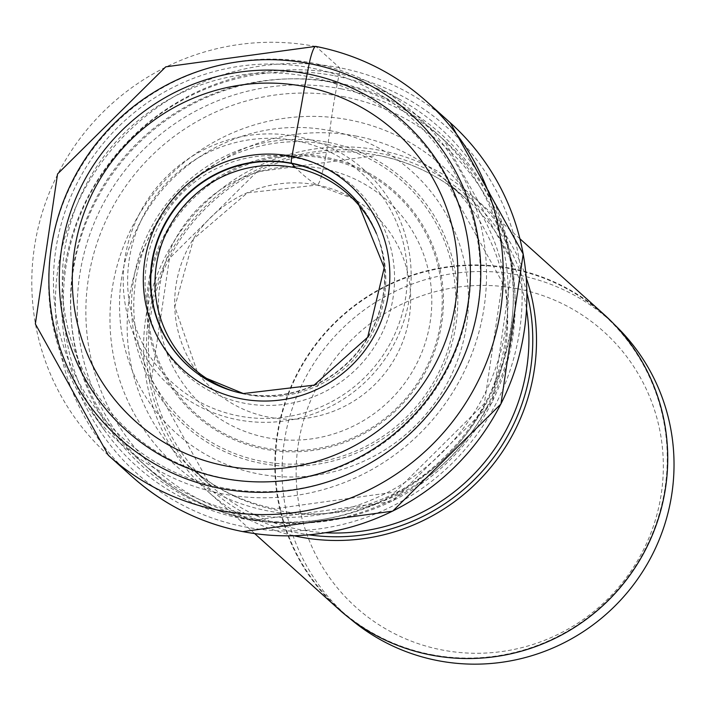 <?xml version="1.0" encoding="UTF-8"?>
<svg xmlns="http://www.w3.org/2000/svg" width="707" height="707" viewBox="0 0 707 707"><rect width="100%" height="100%" fill="white"/><g stroke="black" fill="none" stroke-linecap="round" stroke-linejoin="round"><path stroke-width="0.53" stroke-dasharray="3.54 2.65" d="M426.692 101.552A237.95 233.964 -48 0 0 315.994 46.529L339.581 67.748A5.921 0.928 -79 0 1 339.236 73.926L337.469 82.763A223.341 219.603 132 0 1 508.554 342.347A223.341 219.603 132 0 1 246.522 518.116A223.341 219.603 132 0 1 75.437 258.532A223.341 219.603 132 0 1 337.469 82.763A122.912 19.283 101 0 0 329.842 130.609A60.908 9.553 -79 0 1 328.181 142.337A133.809 20.989 101 0 0 327.827 144.564A162.469 159.747 -48 0 0 137.211 272.425A162.469 159.747 -48 0 0 261.661 461.264A162.469 159.747 -48 0 0 452.286 333.395A162.469 159.747 -48 0 0 327.827 144.564L325.556 157.246A149.751 147.242 132 0 1 440.267 331.3A149.751 147.242 132 0 1 264.577 449.148A149.751 147.242 -48 0 1 149.866 275.103A149.751 147.242 -48 0 1 325.556 157.246L325.326 158.456A148.523 146.04 132 0 1 439.091 331.079A148.523 146.04 132 0 1 264.842 447.973A148.523 146.04 -48 0 1 151.068 275.341A148.523 146.04 -48 0 1 325.326 158.456L323.196 168.752A18.629 2.925 -79 0 1 316.913 184.969A2974.367 466.549 -79 0 1 294.368 166.295M517.471 288.739A185.314 182.212 132 0 1 659.428 504.126A185.314 182.212 132 0 1 442.008 649.963A185.314 182.212 132 0 1 300.06 434.584A185.314 182.212 132 0 1 517.471 288.739M350.036 618.625A197.801 194.487 132 0 1 345.75 614.878A197.801 194.487 132 0 1 303.683 381.161A197.801 194.487 132 0 1 518.328 275.041A197.801 194.487 132 0 1 610.344 320.784A197.801 194.487 132 0 1 614.524 324.654M431.005 654.523A197.801 194.487 -48 0 0 645.65 548.411A197.801 194.487 -48 0 0 603.575 314.695A197.801 194.487 -48 0 0 511.559 268.952A197.801 194.487 -48 0 0 296.913 375.072A197.801 194.487 -48 0 0 338.98 608.789A197.801 194.487 -48 0 0 431.005 654.523M338.653 609.151A198.287 194.964 132 0 1 296.48 374.86A198.287 194.964 132 0 1 511.656 268.483A198.287 194.964 132 0 1 603.902 314.332M526.247 277.763A198.287 194.964 -48 0 0 472.674 196.263A198.287 194.964 -48 0 0 380.428 150.414A198.287 194.964 -48 0 0 165.252 256.791A198.287 194.964 -48 0 0 207.434 491.082A198.287 194.964 -48 0 0 294.112 535.773M334.393 82.781A220.929 217.226 -48 0 0 94.65 201.309A220.929 217.226 -48 0 0 141.639 462.351A220.929 217.226 -48 0 0 244.428 513.432A220.929 217.226 -48 0 0 484.162 394.913A220.929 217.226 -48 0 0 437.173 133.87A220.929 217.226 -48 0 0 334.393 82.781M334.667 75.799A227.177 223.368 132 0 1 400.851 100.023A227.177 223.368 132 0 1 498.656 374.153A227.177 223.368 132 0 1 242.156 518.62A227.177 223.368 -48 0 1 104.15 429.794A227.177 223.368 -48 0 1 100.509 176.255A227.177 223.368 -48 0 1 334.667 75.799M376.946 86.608A220.999 217.305 132 0 0 312.556 63.047A220.999 217.305 -48 0 0 84.76 160.781A220.999 217.305 -48 0 0 88.304 407.426A220.999 217.305 -48 0 0 222.555 493.848A220.999 217.305 132 0 0 472.09 353.306A220.999 217.305 132 0 0 376.946 86.608L400.851 100.023M315.994 46.529A237.95 233.964 -48 0 0 57.788 174.178A237.95 233.964 -48 0 0 108.392 455.326M131.979 476.545A237.95 233.964 132 0 1 81.376 195.397A237.95 233.964 132 0 1 339.581 67.748A237.95 233.964 132 0 1 450.279 122.771M244.622 526.839A232.347 228.458 -48 0 0 517.224 343.973A232.347 228.458 -48 0 0 339.236 73.926A232.347 228.458 -48 0 0 66.644 256.782A232.347 228.458 -48 0 0 244.622 526.839M329.842 130.609A176.087 173.144 132 0 1 464.738 335.277A176.087 173.144 132 0 1 258.135 473.858A176.087 173.144 -48 0 1 123.248 269.19A176.087 173.144 -48 0 1 329.842 130.609M328.181 142.337A164.66 161.903 132 0 1 454.318 333.722A164.66 161.903 132 0 1 261.122 463.315A164.66 161.903 -48 0 1 134.984 271.93A164.66 161.903 -48 0 1 328.181 142.337M323.196 168.752A137.971 135.664 132 0 1 428.884 329.117A137.971 135.664 132 0 1 267.007 437.704A137.971 135.664 132 0 1 161.32 277.338A137.971 135.664 132 0 1 323.196 168.752M316.913 184.969A119.094 117.097 132 0 1 353.836 198.941A119.094 117.097 132 0 1 402.424 342.595A119.094 117.097 132 0 1 268.421 417.121A119.094 117.097 -48 0 1 197.58 372.624A119.094 117.097 -48 0 1 193.462 238.727A119.094 117.097 -48 0 1 316.913 184.969M201.301 376.265A118.131 116.151 -48 0 0 201.486 376.389A118.131 116.151 -48 0 0 243.765 393.817A118.131 116.151 -48 0 0 368.002 337.601A118.131 116.151 -48 0 0 357.989 202.432A118.131 116.151 -48 0 0 357.857 202.264M201.124 376.142L197.58 372.624L174.815 306.838L193.594 238.878L247.388 192.834L317.081 185.031L353.836 198.941L357.715 202.096A118.193 116.213 132 0 1 367.728 337.336A118.193 116.213 132 0 1 243.42 393.587M526.918 292.831A194.973 191.703 -48 0 0 379.305 153.242A194.973 191.703 -48 0 0 379.12 153.207A194.973 191.703 -48 0 0 150.538 306.776A194.973 191.703 -48 0 0 299.909 533.299A194.973 191.703 -48 0 0 300.086 533.334A194.973 191.703 -48 0 0 309.171 534.854M325.485 532.76A192.039 188.831 132 0 1 299.724 529.623A192.039 188.831 132 0 1 299.547 529.587A192.039 188.831 132 0 1 210.2 485.179A192.039 188.831 132 0 1 169.309 258.347A192.039 188.831 132 0 1 377.573 155.204A192.039 188.831 132 0 1 377.75 155.24A192.039 188.831 132 0 1 467.097 199.648A192.039 188.831 132 0 1 526.556 309.277M356.363 136.115A192.039 188.831 -48 0 0 148.099 239.249A192.039 188.831 -48 0 0 188.981 466.09A192.039 188.831 -48 0 0 278.328 510.498A192.039 188.831 -48 0 0 278.496 510.525A192.039 188.831 -48 0 0 486.761 407.391A192.039 188.831 -48 0 0 445.878 180.559A192.039 188.831 -48 0 0 356.531 136.151A192.039 188.831 -48 0 0 356.363 136.115M268.006 510.94A200.558 197.2 132 0 1 267.838 510.914A200.558 197.2 132 0 1 114.189 277.895A200.558 197.2 132 0 1 349.329 119.934A200.558 197.2 132 0 1 349.505 119.969A200.558 197.2 132 0 1 503.154 352.979A200.558 197.2 132 0 1 268.006 510.94M344.636 96.93A216.669 213.046 -48 0 0 90.434 267.449A216.669 213.046 -48 0 0 256.402 519.283A216.669 213.046 -48 0 0 510.613 348.763A216.669 213.046 -48 0 0 344.636 96.93M341.127 88.843A220.929 217.226 132 0 1 443.908 139.933A220.929 217.226 132 0 1 490.897 400.975A220.929 217.226 132 0 1 251.153 519.495A220.929 217.226 132 0 1 148.373 468.405A220.929 217.226 132 0 1 101.384 207.363A220.929 217.226 132 0 1 341.127 88.843M310.753 67.872A215.441 211.826 -48 0 0 57.992 237.419A215.441 211.826 -48 0 0 223.023 487.821A215.441 211.826 -48 0 0 475.784 318.274A215.441 211.826 -48 0 0 310.753 67.872M224.508 478.321A206.082 202.626 132 0 1 66.652 238.807A206.082 202.626 132 0 1 308.429 76.621A206.082 202.626 132 0 1 466.293 316.135A206.082 202.626 132 0 1 224.508 478.321M296.772 136.495A145.306 142.876 -48 0 0 126.306 250.773A145.306 142.876 -48 0 0 237.446 419.711A145.306 142.876 -48 0 0 237.596 419.737A145.306 142.876 -48 0 0 408.063 305.459A145.306 142.876 -48 0 0 296.931 136.522A145.306 142.876 -48 0 0 296.772 136.495M296.206 140.808A141.144 138.784 132 0 1 296.366 140.834A141.144 138.784 132 0 1 404.316 304.929A141.144 138.784 132 0 1 238.736 415.937A141.144 138.784 132 0 1 238.577 415.91A141.144 138.784 132 0 1 130.627 251.816A141.144 138.784 132 0 1 296.206 140.808M295.464 157.802A125.89 123.778 -48 0 0 295.217 157.758A125.89 123.778 -48 0 0 147.745 257.003A125.89 123.778 -48 0 0 244.207 403.193A125.89 123.778 -48 0 0 244.454 403.246A125.89 123.778 -48 0 0 391.925 303.992A125.89 123.778 -48 0 0 295.464 157.802M376.38 233.434A116.487 114.534 132 0 1 359.775 352.669A116.487 114.534 132 0 1 246.699 394.55A116.487 114.534 132 0 1 234.247 391.404M610.344 320.784L603.575 314.695M345.75 614.878L338.98 608.789M254.688 533.599L207.434 491.082M467.097 199.648C441.46 176.803 411.721 162.027 377.883 155.31L256.933 171.828L169.477 258.364L151.457 379.376L210.2 485.179L188.981 466.09C213.381 487.918 242.033 502.129 274.926 508.713L395.125 492.019L484.348 403.538L502.377 282.376L445.878 180.559L467.097 199.648M437.173 133.87L443.908 139.933L512.522 262.597L492.532 402.062L392.412 501.475L252.859 520.387C213.293 512.531 178.464 495.209 148.373 468.405L141.639 462.351M88.304 407.426L104.15 429.794M519.937 238.789L472.674 196.263"/><path stroke-width="1.06" d="M222.599 478.206A207.46 203.987 132 0 1 63.674 237.075A207.46 203.987 132 0 1 307.077 73.802A207.46 203.987 132 0 1 466.001 314.933A207.46 203.987 132 0 1 222.599 478.206M225.445 465.842A194.575 191.314 -48 0 0 453.726 312.715A194.575 191.314 -48 0 0 304.682 86.563A194.575 191.314 -48 0 0 76.4 239.7A194.575 191.314 -48 0 0 225.445 465.842M614.524 324.654A197.801 194.487 132 0 1 651.094 557.072A197.801 194.487 132 0 1 437.774 660.621A197.801 194.487 132 0 1 350.036 618.625M519.937 238.789L603.902 314.332A198.287 194.964 132 0 1 646.083 548.623A198.287 194.964 132 0 1 430.908 655A198.287 194.964 132 0 1 338.653 609.151L254.688 533.599M294.112 535.773A198.287 194.964 -48 0 0 299.68 536.94A198.287 194.964 -48 0 0 486.902 471.923A198.287 194.964 -48 0 0 526.247 277.763M294.368 166.295A2974.367 466.549 -79 0 1 291.867 163.547L291.549 163.193A6.929 1.087 -79 0 1 291.911 156.309A624.528 97.964 101 0 0 304.682 86.563L309.215 63.568A19.982 3.137 -79 0 1 315.994 46.529M220.46 488.44A217.959 214.309 -48 0 0 476.182 316.904A217.959 214.309 -48 0 0 309.215 63.568A217.959 214.309 -48 0 0 53.493 235.104A217.959 214.309 -48 0 0 220.46 488.44M108.392 455.326A237.95 233.964 -48 0 0 219.099 510.348A237.95 233.964 -48 0 0 477.305 382.699A237.95 233.964 -48 0 0 426.692 101.552C394.78 73.121 357.795 54.731 315.72 46.379L165.756 66.838L57.55 173.966L35.35 323.93L108.392 455.326L131.979 476.545A237.95 233.964 132 0 0 242.678 531.576A237.95 233.964 132 0 0 500.892 403.918A237.95 233.964 132 0 0 450.279 122.771L426.692 101.552M357.857 202.264A118.131 116.151 -48 0 0 291.867 163.547A118.131 116.151 -48 0 0 160.277 234.229A118.131 116.151 -48 0 0 201.301 376.265M291.549 163.193A118.193 116.213 132 0 1 357.715 202.096L384.228 267.688L367.675 337.274L314.102 385.129L243.349 393.552L201.124 376.142A118.193 116.213 132 0 1 159.844 234.008A118.193 116.213 132 0 1 291.549 163.193M291.911 156.309A124.414 122.329 132 0 1 387.215 300.917A124.414 122.329 132 0 1 241.246 398.828A124.414 122.329 132 0 1 145.942 254.22A124.414 122.329 132 0 1 291.911 156.309M243.42 393.587A118.193 116.213 132 0 1 201.124 376.142M309.171 534.854A194.973 191.703 -48 0 0 526.918 292.831M526.556 309.277A192.039 188.831 132 0 1 325.485 532.76M234.247 391.404A116.487 114.534 132 0 1 158.969 252.859A116.487 114.534 132 0 1 294.13 167.488A116.487 114.534 132 0 1 376.38 233.434M450.279 122.771L523.207 254.034L500.963 403.98L392.694 511.143L242.757 531.611C200.753 523.277 163.83 504.922 131.979 476.545"/></g></svg>
